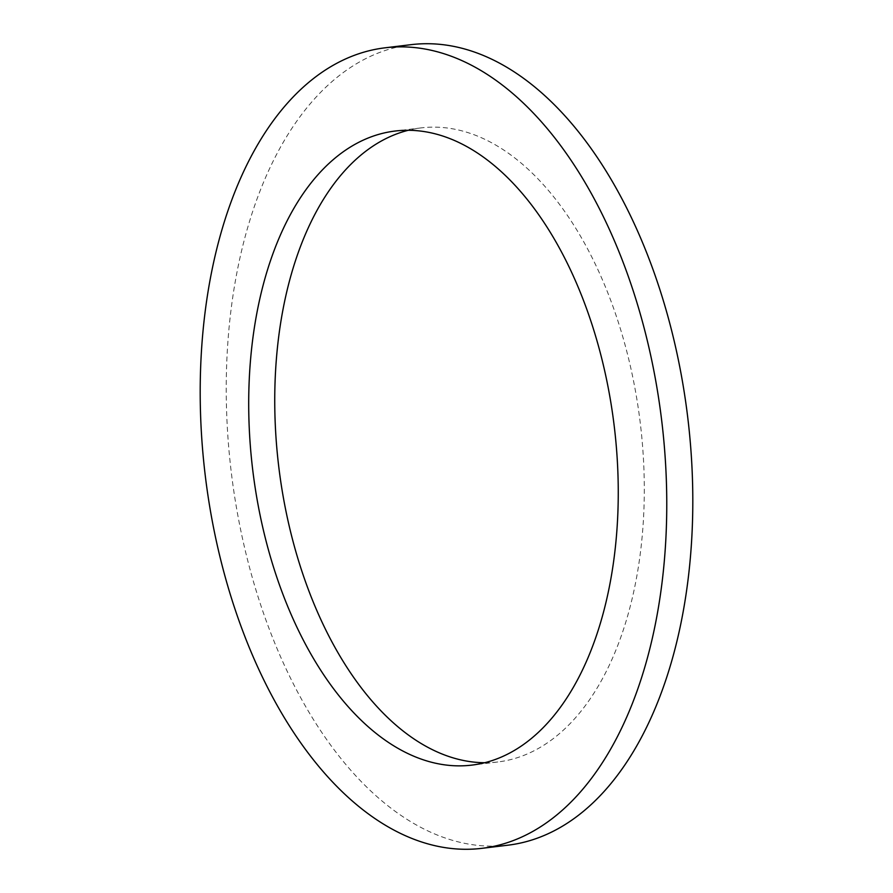 <?xml version="1.0" encoding="UTF-8"?>
<svg xmlns="http://www.w3.org/2000/svg" width="893" height="893" viewBox="0 0 893 893"><rect width="100%" height="100%" fill="white"/><g stroke="black" fill="none" stroke-linecap="round" stroke-linejoin="round"><path stroke-width="0.67" stroke-dasharray="4.46 3.35" d="M484.676 762.722A319.348 182.083 -96.9 0 0 497.792 761.975A319.348 182.083 -96.9 0 0 644.233 480.78A319.348 182.083 -96.9 0 0 421.25 127.878A319.348 182.083 -96.9 0 0 408.324 130.278M411.204 44.65A403.178 229.881 -96.9 0 0 226.32 399.662A403.178 229.881 -96.9 0 0 507.838 845.202M497.792 761.975L471.75 765.122M421.25 127.878L395.208 131.025"/><path stroke-width="1.34" d="M248.767 412.22A319.348 182.083 -96.9 0 0 471.75 765.122A319.348 182.083 -96.9 0 0 618.19 483.928A319.348 182.083 -96.9 0 0 395.208 131.025A319.348 182.083 -96.9 0 0 248.767 412.22M408.324 130.278A319.348 182.083 -96.9 0 0 274.81 409.072A319.348 182.083 -96.9 0 0 484.676 762.722M481.796 848.35L507.838 845.202A403.178 229.881 -96.9 0 0 692.722 490.201A403.178 229.881 -96.9 0 0 411.204 44.65L385.162 47.798A403.178 229.881 -96.9 0 0 200.278 402.799A403.178 229.881 -96.9 0 0 481.796 848.35A403.178 229.881 -96.9 0 0 666.68 493.338A403.178 229.881 -96.9 0 0 385.162 47.798"/></g></svg>
